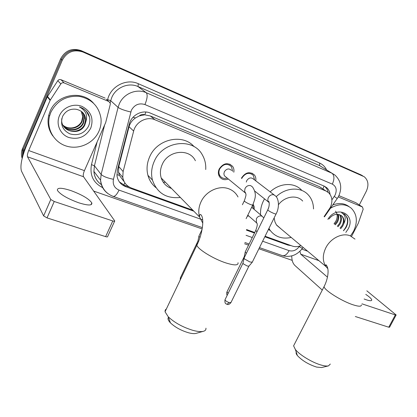 <?xml version="1.0" encoding="UTF-8"?>
<svg xmlns="http://www.w3.org/2000/svg" width="417" height="417" viewBox="0 0 417 417"><rect width="100%" height="100%" fill="white"/><g stroke="black" fill="none" stroke-linecap="round" stroke-linejoin="round"><path stroke-width="0.63" d="M248.647 215.897L247.286 216.251M228.365 179.029C224.601 180.394 221.63 179.581 219.446 176.594C218.086 174.249 218.018 171.689 219.238 168.921C223.418 163.005 227.88 162.15 232.618 166.357C233.801 168.051 234.203 170.006 233.812 172.226M241.443 178.241L241.615 177.861C245.556 172.2 249.819 171.246 254.412 174.989C255.678 176.636 256.127 178.585 255.762 180.848M324.087 216.632L330.217 207.562C332.875 201.64 332.359 196.709 328.674 192.758L325.964 191.017L154.947 119.773C146.826 116.088 135.78 121.894 133.659 131.058L123.124 171.559L122.775 177.319C123.703 182.542 126.606 186.123 131.491 188.057L192.852 210.184M139.299 115.921L144.798 114.784C142.807 114.065 140.972 114.446 139.299 115.921L135.494 117.943C132.246 120.132 130.099 123.057 129.046 126.716L118.767 166.524L118.553 172.33L119.413 175.364L123.708 181.16M322.039 188.333L319.333 186.602L150.334 115.968L145.038 114.883M265.087 236.236L292.348 246.066C295.069 247 297.931 246.838 300.944 245.587M246.525 229.543L254.751 232.509M253.124 204.231L254.208 206.754L254.177 209.475M22.169 158.434C21.199 155.546 21.173 152.622 22.096 149.656L22.711 150.798L22.309 157.876L22.711 150.798L23.175 149.552L61.461 59.516C66.126 51.082 73.011 48.362 82.123 51.348L362.879 175.958M22.096 149.656L60.653 58.771C65.292 50.379 72.151 47.668 81.221 50.65L361.028 174.89L82.123 51.348C73.011 48.362 66.126 51.082 61.461 59.516L23.175 149.552L22.711 150.798L23.331 151.95L62.274 60.267C66.965 51.797 73.882 49.06 83.025 52.057L364.281 176.777C368.326 180.347 368.998 185.179 366.308 191.262L359.298 204.94M330.05 194.348C329.717 191.653 328.648 189.464 326.829 187.78L324.233 186.133L150.339 113.085C142.275 109.4 131.329 115.123 129.244 124.219L117.344 170.329L116.984 175.797C117.849 181.072 120.753 184.689 125.684 186.649L193.848 211.195M324.812 186.399L327.048 189.151L328.153 192.31M22.648 156.589L23.331 151.95M292.213 260.375L258.91 248.751M248.558 245.139L244.586 243.752M202.151 228.943L93.658 191.075M264.831 236.762L287.907 245.071L291.238 245.665M246.494 230.158L254.49 233.04M129.327 187.056L124.61 185.351L119.371 181.916M330.446 208.255C338.406 203.574 345.365 203.569 351.322 208.245C357.093 214.255 357.864 221.886 353.632 231.143L350.53 235.866M332.735 204.987C338.969 202.662 344.374 203.183 348.94 206.551M327.861 219.373C336.582 204.523 356.415 214.359 348.138 228.99L345.813 232.436M343.53 230.778L345.855 227.797C347.747 224.461 348.268 221.229 347.418 218.091L345.24 214.791L341.685 212.858C345.578 215.073 346.24 218.769 343.676 223.95C344.452 220.697 343.858 218.065 341.898 216.048L341.085 215.401M340.011 228.214L342.023 225.639C344.046 221.672 343.921 218.419 341.653 215.881M340.684 228.704L342.701 226.123L343.676 223.95M337.332 226.264L339.334 223.705C341.163 220.218 341.226 217.194 339.527 214.646M337.999 226.749L340.001 224.184C341.919 220.478 341.898 217.351 339.938 214.797M334.689 224.341L336.675 221.792C338.119 219.191 338.453 216.694 337.676 214.302M335.346 224.82L337.337 222.271C338.88 219.451 339.157 216.814 338.171 214.359M335.534 211.158C337.567 213.885 337.713 217.158 335.966 220.989L334.027 223.861M329.034 218.951C331.635 215.594 334.653 214.062 338.098 214.354L341.898 216.048M343.426 230.7C348.263 224.669 348.805 219.321 345.057 214.666L344.27 214.015M364.119 298.999L366.173 299.755C369.811 300.944 371.672 301.027 371.756 300.011C371.578 298.817 369.582 296.946 365.772 294.397M338.244 196.928L362.441 206.994L355.842 202.714L362.509 207.025M338.906 195.646L355.842 202.714M291.759 255.908C291.749 260.271 292.828 263.481 294.986 265.54L322.284 290.086M396.108 315.038L389.582 327.215L388.748 327.209L395.326 314.934L396.15 314.965L366.819 290.811M355.331 316.519L388.748 327.209M361.972 303.842L395.326 314.934M327.454 277.143L300.72 254.172L299.912 251.284M351.547 236.418L358.286 223.267L363.176 209.188L362.441 206.994M50.817 112.381C56.764 100.883 66.199 95.535 79.126 96.337C91.636 98.912 98.923 106.272 100.987 118.412C101.42 122.843 100.732 127.122 98.933 131.256C93.778 143.078 79.386 149.885 66.866 146.221C54.299 142.697 46.193 129.061 49.534 116.176L50.817 112.381M52.808 135.942C48.367 129.708 47.022 122.78 48.773 115.155L50.05 111.381C56.629 94.357 81.753 89.801 93.34 103.004M90.786 128.061C85.798 136.891 78.391 140.008 68.565 137.412C60.137 134.3 55.748 124.146 59.422 115.759C62.972 107.32 73.684 102.952 82.04 106.424C90.984 111.24 93.903 118.449 90.786 128.061M85.892 120.232C85.412 114.253 82.165 110.594 76.155 109.259C70.139 108.561 65.636 110.906 62.644 116.301C60.012 124.276 62.451 130.146 69.957 133.904C77.906 135.994 84.01 133.596 88.279 126.711C90.28 122.53 90.359 118.365 88.513 114.222C86.512 110.62 83.494 108.212 79.459 107.002C85.813 110.354 87.914 115.379 85.756 122.077L85.892 120.232L85.568 119.872C85.537 117.073 84.651 114.701 82.91 112.752M64.025 126.893C69.232 133.774 81.268 132.1 84.51 124.433L85.568 119.872M61.82 118.558C59.725 131.762 80.08 136.604 84.87 124.839L85.756 122.077M63.441 126.023C69.019 132.09 79.991 129.995 83.092 122.806L84.104 117.302L83.473 114.477L82.139 112.006M63.582 126.247C69.081 132.517 80.309 130.516 83.447 123.213L84.458 117.662L83.775 114.722L82.337 112.189M62.941 125.11C68.753 130.354 78.735 127.946 81.69 121.206L82.728 116.708L81.305 111.339M63.056 125.34C68.826 130.792 79.048 128.452 82.04 121.608L83.077 117.099L81.518 111.501M89.519 117.151L86.225 111.058M294.376 344.327L293.599 345.839L295.345 349.451C299.547 354.945 312.849 362.926 321.742 365.214C324.702 366.001 326.949 366.22 328.487 365.876L321.58 367.554L316.618 367.085C308.507 364.453 302.096 360.611 297.384 355.555C296.221 354.075 295.841 352.938 296.247 352.156M302.679 201.057C297.071 194.484 284.811 196.219 278.483 204.674M276.184 196.709C285.848 187.379 300.641 186.576 308.043 194.64C311.608 198.45 313.433 203.22 313.516 208.943M260.583 214.901C260.244 210.22 261.183 205.571 263.403 200.952L264.529 198.857M270.164 191.872C279.687 182.802 294.193 182.109 301.501 190.043M274.146 217.893L274.928 221.844L276.382 224.815L281.36 229.173M291.228 237.445C282.184 239.358 275.1 236.908 269.976 230.095L268.955 228.407M267.907 209.548L268.746 207.332M270.383 230.674L268.433 229.459M328.487 365.876L330.327 364.041M202.975 331.416L196.527 333.251C194.807 333.876 192.143 333.715 188.547 332.776C181.134 330.556 175.093 327.251 170.417 322.852C168.098 320.407 167.446 318.578 168.463 317.353M166.419 308.867L165.21 310.06L165.033 311.77L168.27 316.816C174.687 322.81 182.99 327.345 193.18 330.426C198.106 331.724 201.724 331.953 204.022 331.114C205.477 330.53 206.113 329.55 205.946 328.174M195.38 160.738C189.49 148.045 168.16 150.167 162.249 164.418C160.222 168.984 159.873 173.498 161.202 177.955C162.979 183.167 166.419 186.675 171.538 188.479M180.368 197.47C166.393 198.873 157.089 193.087 152.455 180.108C150.871 173.889 151.475 167.634 154.264 161.332C162.776 140.784 193.248 137.266 202.391 154.994C204.919 159.398 206.029 164.241 205.722 169.526M155.901 187.619C151.981 184.439 149.322 180.332 147.92 175.302C146.346 169.172 146.925 163.005 149.661 156.813C157.178 138.809 182.849 133.304 194.119 146.69M165.455 182.281L163.255 182.234M162.635 179.414L161.676 179.274M254.573 179.935L253.317 175.369C249.272 172.054 245.514 172.888 242.037 177.882L241.766 178.502M274.162 194.927L253.557 179.159C251.123 177.126 248.85 177.621 246.728 180.65L246.296 182.073M252.353 262.137L250.028 262.022L244.393 258.884L244.122 257.977M252.165 262.356L248.959 266.109L247.271 266.041L243.21 263.773L242.996 263.117M232.623 171.288L231.498 166.722C227.322 162.995 223.392 163.74 219.702 168.953C218.623 171.403 218.69 173.665 219.9 175.734C221.656 178.179 224.091 178.956 227.197 178.064M231.513 170.412C229.001 168.129 226.624 168.567 224.372 171.731L223.908 173.576L224.127 175.072L224.508 175.859L226.144 177.204M253.416 208.828L252.853 204.982M262.095 216.178L251.67 207.244M246.437 253.265L245.217 252.087L245.321 251.732M244.456 257.299L244.237 256.69M200.035 237.414L198.904 236.314L199.024 235.892M198.904 236.314L197.95 241.036M198.367 241.881L198.08 241.605M78.631 202.761C87.966 205.659 92.36 205.711 91.818 202.912C89.061 198.878 82.113 194.781 70.973 190.616C61.435 187.556 56.92 187.494 57.431 190.418C60.314 194.489 67.382 198.601 78.631 202.761M64.119 82.915C62.774 82.472 61.674 82.806 60.819 83.926L50.123 100.335L47.288 96.838L57.791 80.7C58.635 79.6 59.714 79.272 61.038 79.715L64.119 82.915L108.842 101.519L106.304 99.194M61.038 79.715L105.105 98.099M47.288 96.838L26.271 146.211C21.653 157.798 20.037 166.06 21.429 171.001L43.623 215.902L50.791 199.498L27.501 156.771C27.131 155.572 27.532 153.492 28.705 150.532L50.123 100.335M114.602 221.229L107.638 236.538C107.706 237.023 107.033 237.054 105.631 236.642L112.762 220.953C114.164 221.385 114.826 221.375 114.743 220.921L83.52 176.74C82.973 175.521 83.275 173.488 84.427 170.647L105.689 122.572L110.265 104.412L110.296 103.307L108.842 101.519M50.791 199.498L54.231 201.489L47.038 217.903L105.631 236.642M47.038 217.903L43.623 215.902M54.231 201.489L112.762 220.953M132.992 117.297L135.494 117.943M322.92 188.922L324.103 186.076M123.375 185.565L124.876 182.891M116.89 174.718L119.413 175.364M144.798 114.784L145.934 112.022M319.333 186.602L325.964 191.017M118.767 166.524L123.124 171.559M129.046 126.716L133.659 131.058M150.334 115.968L154.947 119.773M81.221 50.65L83.025 52.057M60.653 58.771L62.274 60.267M22.554 148.416L23.8 150.699M331.885 199.889L335.106 195.083C337.171 190.043 336.253 186.394 332.354 184.137L144.934 104.563C139.08 102.77 134.566 104.672 131.381 110.26L113.45 179.279C112.533 184.434 114.399 188.041 119.048 190.105L202.688 219.879M107.774 193.457C103.406 190.183 101.003 185.763 100.57 180.191L101.133 174.421L118.084 107.383L119.272 103.942C123.599 93.596 136.614 88.248 146.226 92.704L331.974 173.237L334.804 174.958C341.007 180.728 342.31 187.754 338.719 196.037M107.477 100.268L107.643 99.606C110.562 86.293 126.559 78.115 138.324 83.718L319.631 163.052L319.693 165.658L331.974 173.237C334.429 175.395 334.554 179.029 332.354 184.137M144.934 104.563C147.357 98.6 147.79 94.643 146.226 92.704L137.996 86.543C128.624 82.185 115.999 87.335 111.829 97.37L110.687 100.7L118.084 107.383C120.331 108.993 124.558 110.526 130.776 111.985M319.631 163.052C322.727 164.449 325.036 166.722 326.553 169.87M322.477 167.353L319.693 165.658L137.996 86.543L138.324 83.718M102.65 187.629C93.345 182.912 89.619 175.249 91.474 164.632L97.109 141.973M362.8 175.922L361.028 174.89M113.45 179.279C107.32 178.054 103.218 176.433 101.133 174.421L94.43 165.789L93.898 171.403C94.378 177.11 96.926 181.567 101.555 184.767M107.643 99.606L110.687 100.7L110.156 102.832M104.62 124.98L94.43 165.789L91.474 164.632M262.632 241.219L289.106 250.643C292.963 251.654 296.351 250.304 299.276 246.593L299.641 246.072M246.051 235.318L252.285 237.534M119.048 190.105C116.995 194.369 115.066 196.48 113.262 196.433L112.871 196.292M289.106 250.643C287.094 254.318 284.889 255.996 282.491 255.673L281.975 255.491M299.276 246.593C301.538 247.995 302.627 248.527 302.539 248.193L303.096 247.396M334.298 196.438L337.228 198.549L324.426 216.876M286.698 244.028L287.907 245.071M124.61 185.351L125.684 186.649M300.72 254.172L318.932 260.667M301.856 249.126L307.668 251.222M354.992 239.113L350.181 235.798C342.263 232.462 330.499 238.232 325.781 247.901C322.461 254.975 322.492 261.167 325.875 266.484L327.809 268.663M361.403 304.973C361.424 306.625 358.74 306.599 353.355 304.895C341.961 301.319 324.03 290.034 324.072 286.609L324.629 285.525M238.008 196.965C236.043 193.201 233.067 190.517 229.079 188.917C219.431 184.882 205.873 191.038 201.015 201.838C198.654 207.004 198.169 212.06 199.555 217.012L202.761 223.105M238.029 262.72C238.508 265.504 234.516 265.587 226.045 262.976C213.858 259.103 197.913 249.345 196.834 245.227L196.803 243.935L197.814 243.153M248.845 266.26L230.982 302.476L229.241 302.622C226.89 301.767 225.472 300.834 224.977 299.818L225.112 299.547M226.89 304.29L229.241 302.622M267.834 209.694L267.735 209.897C268.558 210.861 270.555 212.024 273.724 213.379L273.964 213.473C275.517 214.051 276.252 214.156 276.169 213.791C279.651 207.473 278.832 198.575 275.528 195.974L273.875 194.822C271.576 194.348 269.736 195.276 268.366 197.606C267.625 199.258 267.678 200.733 268.532 202.042L269.189 202.725M244.357 200.728L244.247 200.952C245.071 201.917 247.062 203.069 250.221 204.419L250.466 204.512C252.155 205.133 252.942 205.247 252.838 204.846C254.813 199.013 257.44 194.687 252.54 186.998L250.695 185.638C248.313 185.143 246.426 186.081 245.04 188.458L244.591 191.367L245.837 193.603M263.846 217.815L261.662 216.016C259.442 215.594 257.675 216.496 256.366 218.716L256.413 222.704L257.075 223.46M256.976 231.81L255.793 230.392M228.13 293.406L226.989 291.858M180.874 278.629L180.498 277.607M27.501 156.771L83.52 176.74M28.705 150.532L84.427 170.647M47.502 96.436L50.342 99.929M60.819 83.926L57.791 80.7M118.553 172.33L122.775 177.319M254.412 174.989L251.983 173.164M232.618 166.357L229.736 164.121M360.741 174.713L361.106 174.926M325.067 186.623L326.829 187.78M202.36 227.619L113.262 196.433C105.892 193.577 101.665 188.161 100.57 180.191L93.898 171.403C94.32 177.11 96.874 181.562 101.55 184.752M244.862 242.501L249.121 243.992M259.473 247.615L282.491 255.673C290.451 257.675 297.107 255.22 302.466 248.303M338.63 196.209L337.244 198.534M371.49 300.516L371.756 300.011M84.495 118.678L84.14 118.282M83.077 117.099L82.728 116.708M49.534 116.176L48.773 115.155M297.384 355.555L295.345 349.451M276.69 225.263L325.875 266.484L325.917 264.696C329.826 268.548 327.934 279.161 324.072 286.609L293.599 345.839M269.976 230.095L268.673 228.969M170.417 322.852L168.27 316.816M161.202 177.955L199.555 217.012C199.477 215.339 199.795 214.479 200.514 214.421C204.877 217.366 202.526 234.166 196.834 245.227L165.033 311.77M152.455 180.108L147.92 175.302M230.862 302.737C228.141 305.609 227.593 304.149 227.161 304.379C226.374 303.618 224.565 304.566 224.977 299.818L242.913 263.325M243.976 258.274L267.735 209.897C270.023 205.748 269.121 200.681 268.595 201.541L268.532 202.042L254.714 191.054M242.939 263.398L244.008 258.373M276.07 213.989L252.348 262.048M242.413 204.742L244.247 200.952C245.702 196.923 246.249 194.661 245.884 194.171L245.222 192.206L245.139 192.8L224.508 175.859M219.9 175.734L218.617 174.671M252.733 205.07L246.113 218.664M247.818 215.167L256.413 222.704L256.502 222.36C256.919 223.741 258.389 223.184 255.678 230.617L245.191 251.998M244.185 256.94L245.217 252.087M227.213 295.272C226.697 294.861 226.582 293.803 226.869 292.098L244.164 256.872M202.047 229.558L198.867 236.215M180.217 280L180.358 277.899L197.861 241.261M91.005 204.731L91.818 202.912"/></g></svg>
